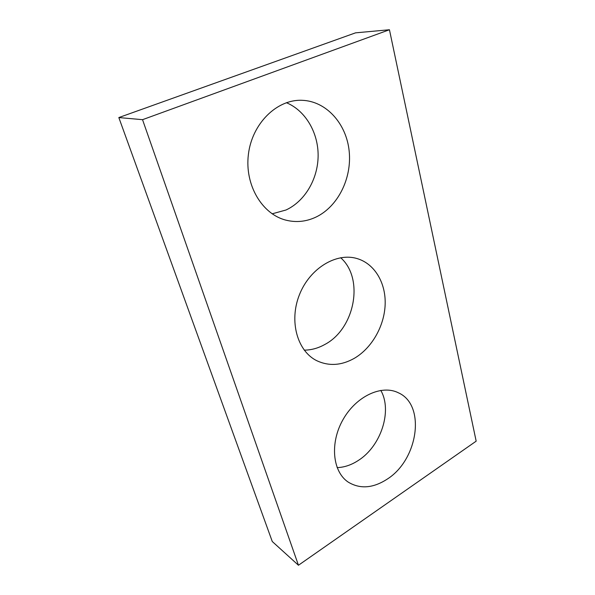 <?xml version="1.0" encoding="UTF-8"?>
<svg xmlns="http://www.w3.org/2000/svg" width="595" height="595" viewBox="0 0 595 595"><rect width="100%" height="100%" fill="white"/><g stroke="black" fill="none" stroke-linecap="round" stroke-linejoin="round"><path stroke-width="0.89" d="M476.171 441.163L389.442 29.75L142.532 119.677L298.452 565.25L476.171 441.163M298.452 565.25L272.272 541.517L118.829 117.557L355.557 32.844L389.442 29.75M118.829 117.557L142.532 119.677M340.66 257.717C364.497 278.616 354.821 328.894 324.766 344.512C318.139 348.209 311.297 350.091 304.238 350.143M354.367 358.294C341.523 365.531 329.035 366.356 316.912 360.771C297.426 351.34 288.813 321.36 299.389 294.845C309.742 268.241 336.487 252.191 357.171 258.594C374.828 263.83 385.991 283.131 385.151 304.633C384.325 326.149 371.845 348.068 354.367 358.294M380.785 390.372C392.559 410.676 381.045 446.213 358.235 460.508C351.355 464.985 344.319 467.358 337.127 467.633M387.352 479.042C373.139 488.272 360.087 489.291 348.201 482.099C332.456 471.686 329.69 442.792 343.099 419.468C356.316 396.032 381.864 384.4 398.39 392.797C425.998 404.905 418.315 459.444 387.352 479.042M286.403 102.697C305.808 110.759 318.481 133.139 318.124 156.247C317.775 179.378 304.752 201.348 285.964 210.013L272.146 213.821M315.811 217.168C306.142 221.675 296.221 222.679 286.046 220.18C262.298 214.349 244.56 185.238 248.383 154.514C251.945 123.76 276.697 99.306 301.806 100.295C326.424 100.979 346.521 123.938 349.183 151.234C351.995 178.53 337.804 206.763 315.811 217.168"/></g></svg>
